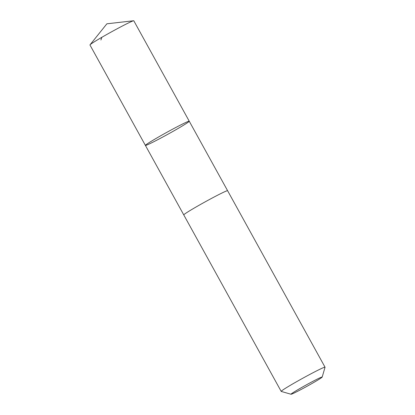 <?xml version="1.0" encoding="UTF-8"?>
<svg xmlns="http://www.w3.org/2000/svg" width="415" height="415" viewBox="0 0 415 415"><rect width="100%" height="100%" fill="white"/><g stroke="black" fill="none" stroke-linecap="round" stroke-linejoin="round"><path stroke-width="0.62" d="M186.776 123.172A25.035 1.095 -28.9 0 1 162.374 137.246A25.035 1.095 -28.9 0 1 145.4 145.406A25.035 1.095 -28.9 0 1 166.794 132.354A25.035 1.095 -28.9 0 1 189.24 121.206A25.035 1.095 -28.9 0 1 186.776 123.172M133.801 20.781A25.04 1.095 151.1 0 0 133.625 20.75A25.04 1.095 151.1 0 0 115.697 29.558A25.04 1.095 151.1 0 0 92.426 43.02A25.04 1.095 151.1 0 0 90.029 44.815A25.04 1.095 151.1 0 0 89.962 44.986L145.4 145.406A25.035 1.095 -28.9 0 1 166.794 132.354A25.035 1.095 -28.9 0 1 189.24 121.206L133.801 20.781M322.196 377.053L325.038 367.254A25.04 1.095 151.1 0 0 325.033 367.197L227.607 190.713A25.04 1.095 151.1 0 0 210.638 198.873A25.04 1.095 151.1 0 0 186.231 212.952A25.04 1.095 151.1 0 0 183.767 214.913L281.194 391.402A25.04 1.095 151.1 0 0 281.24 391.428L291.045 394.25A17.809 0.778 151.1 0 0 306.981 386.303A17.809 0.778 151.1 0 0 322.196 377.053A17.809 0.778 151.1 0 0 310.456 382.64A17.809 0.778 151.1 0 0 292.767 392.834A17.809 0.778 151.1 0 0 291.045 394.25M325.033 367.197A25.04 1.095 151.1 0 0 308.06 375.362A25.04 1.095 151.1 0 0 283.658 389.436A25.04 1.095 151.1 0 0 281.194 391.402M101.898 37.272L100.881 40.022M133.625 20.75L106.878 23.811L90.029 44.815M227.596 190.698L189.24 121.206M183.762 214.892L145.4 145.406"/></g></svg>
